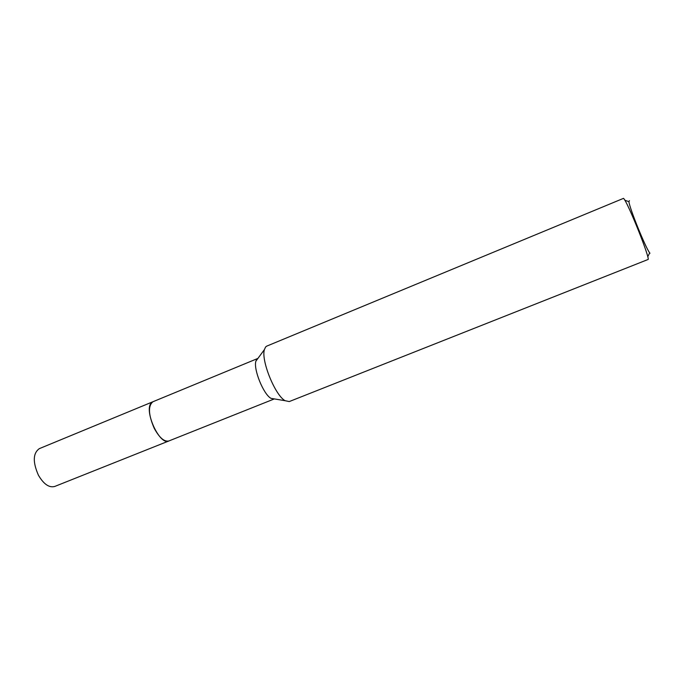 <?xml version="1.0" encoding="UTF-8"?>
<svg xmlns="http://www.w3.org/2000/svg" width="685" height="685" viewBox="0 0 685 685"><rect width="100%" height="100%" fill="white"/><g stroke="black" fill="none" stroke-linecap="round" stroke-linejoin="round"><path stroke-width="1.03" d="M274.351 398.91L168.895 440.952C164.323 442.005 159.451 437.818 154.279 428.408C148.354 414.716 147.917 405.82 152.969 401.718L39.345 448.632C32.94 453.222 32.64 462.084 38.437 475.244C43.72 484.192 49.14 487.934 54.697 486.47L168.895 440.96C159.571 446.072 143.054 409.27 151.719 402.557L153.226 401.624M169.067 440.883C159.853 446.534 142.959 409.365 151.71 402.557L153.157 401.65M274.188 398.978L270.986 398.353C263.528 394.457 253.253 369.147 255.899 361.149L256.807 359.188M289.267 401.564L285.114 400.708C275.164 395.442 260.916 360.327 264.393 349.624L265.583 347.004L266.765 346.113L623.504 198.359C627.409 201.219 651.144 260.642 647.95 259.529L289.267 401.564M629.438 200.645L628.907 201.664C629.643 208.505 645.45 247.465 649.68 252.885L649.971 253.253M152.986 401.718L257.92 358.409M270.986 398.353L285.114 400.708M255.899 361.149L264.393 349.624M628.907 201.664L624.788 200.208M649.68 252.885L647.745 256.798"/></g></svg>
